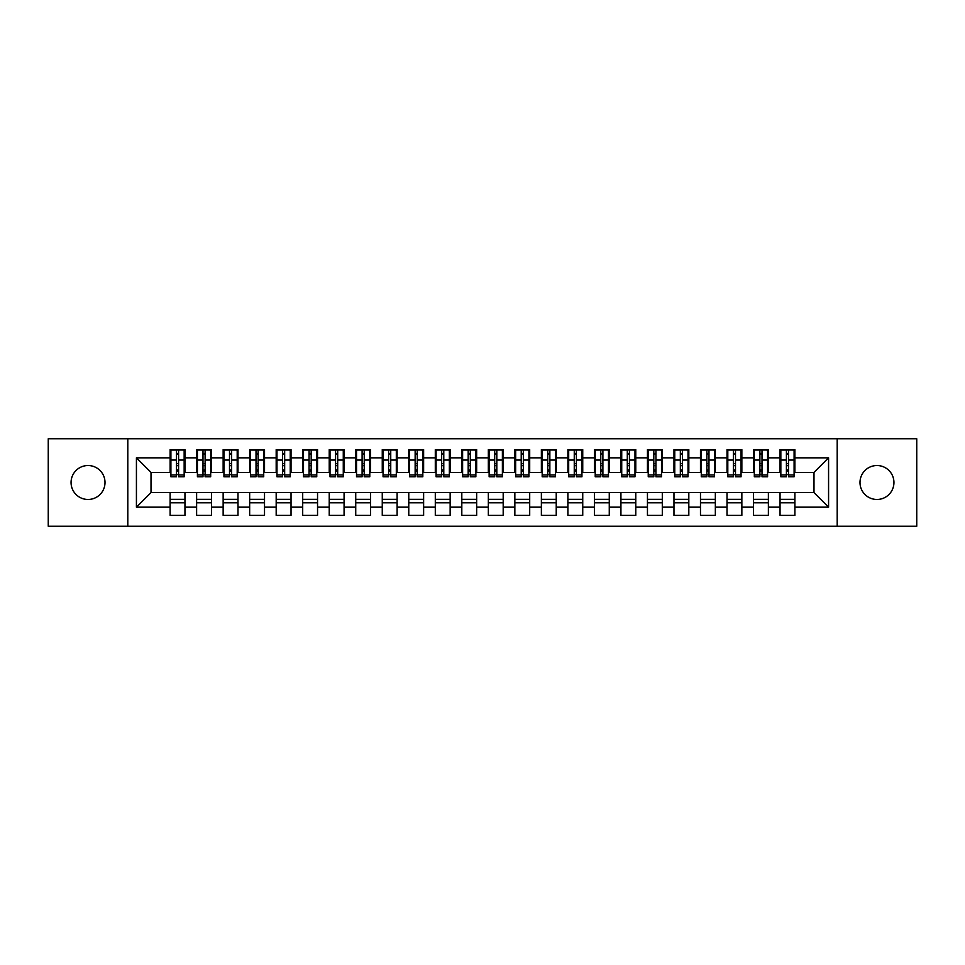 <?xml version="1.0" encoding="UTF-8"?>
<svg xmlns="http://www.w3.org/2000/svg" width="965" height="965" viewBox="0 0 965 965"><rect width="100%" height="100%" fill="white"/><g stroke="black" fill="none" stroke-linecap="round" stroke-linejoin="round"><path stroke-width="1.45" d="M876.968 465.528A16.972 16.972 0 0 0 859.996 482.5A16.972 16.972 0 0 0 876.968 499.472A16.972 16.972 0 0 0 893.94 482.5A16.972 16.972 0 0 0 876.968 465.528M88.032 465.528A16.972 16.972 0 0 0 71.06 482.5A16.972 16.972 0 0 0 88.032 499.472A16.972 16.972 0 0 0 105.004 482.5A16.972 16.972 0 0 0 88.032 465.528M837.198 526.251L916.75 526.251L916.75 438.749L837.198 438.749L837.198 526.251L127.802 526.251L127.802 438.749L48.25 438.749L48.25 526.251L127.802 526.251M786.415 465.661L788.526 465.661L786.415 465.661M794.895 499.339L780.046 499.339M780.046 502.789L794.895 502.789M759.889 465.661L762.012 465.661L759.889 465.661M768.381 499.339L753.52 499.339M753.52 502.789L768.381 502.789M733.376 465.661L735.487 465.661L733.376 465.661M741.856 499.339L727.007 499.339M727.007 502.789L741.856 502.789M706.85 465.661L708.973 465.661L706.85 465.661M715.342 499.339L700.481 499.339M700.481 502.789L715.342 502.789M680.337 465.661L682.448 465.661L680.337 465.661M688.817 499.339L673.968 499.339M673.968 502.789L688.817 502.789M653.812 465.661L655.935 465.661L653.812 465.661M662.304 499.339L647.455 499.339M647.455 502.789L662.304 502.789M627.298 465.661L629.421 465.661L627.298 465.661M635.778 499.339L620.929 499.339M620.929 502.789L635.778 502.789M600.773 465.661L602.896 465.661L600.773 465.661M609.265 499.339L594.416 499.339M594.416 502.789L609.265 502.789M574.259 465.661L576.382 465.661L574.259 465.661M582.739 499.339L567.89 499.339M567.89 502.789L582.739 502.789M547.734 465.661L549.857 465.661L547.734 465.661M556.226 499.339L541.377 499.339M541.377 502.789L556.226 502.789M521.221 465.661L523.344 465.661L521.221 465.661M529.701 499.339L514.852 499.339M514.852 502.789L529.701 502.789M494.695 465.661L496.818 465.661L494.695 465.661M503.187 499.339L488.338 499.339M488.338 502.789L503.187 502.789M468.182 465.661L470.305 465.661L468.182 465.661M476.662 499.339L461.813 499.339M461.813 502.789L476.662 502.789M441.656 465.661L443.779 465.661L441.656 465.661M450.148 499.339L435.299 499.339M435.299 502.789L450.148 502.789M415.143 465.661L417.266 465.661L415.143 465.661M423.623 499.339L408.774 499.339M408.774 502.789L423.623 502.789M388.618 465.661L390.741 465.661L388.618 465.661M397.11 499.339L382.261 499.339M382.261 502.789L397.11 502.789M362.104 465.661L364.227 465.661L362.104 465.661M370.584 499.339L355.735 499.339M355.735 502.789L370.584 502.789M335.579 465.661L337.702 465.661L335.579 465.661M344.071 499.339L329.222 499.339M329.222 502.789L344.071 502.789M309.065 465.661L311.188 465.661L309.065 465.661M317.545 499.339L302.696 499.339M302.696 502.789L317.545 502.789M282.552 465.661L284.663 465.661L282.552 465.661M291.032 499.339L276.183 499.339M276.183 502.789L291.032 502.789M256.027 465.661L258.15 465.661L256.027 465.661M264.519 499.339L249.658 499.339M249.658 502.789L264.519 502.789M229.513 465.661L231.624 465.661L229.513 465.661M237.993 499.339L223.144 499.339M223.144 502.789L237.993 502.789M202.988 465.661L205.111 465.661L202.988 465.661M211.48 499.339L196.619 499.339M196.619 502.789L211.48 502.789M837.198 438.749L127.802 438.749M170.902 472.428L151.01 472.428L136.427 457.832L136.427 507.168L170.105 507.168L170.105 515.382L184.954 515.382L184.954 507.168L196.619 507.168L196.619 515.382L211.48 515.382L211.48 507.168L223.144 507.168L223.144 515.382L237.993 515.382L237.993 507.168L249.658 507.168L249.658 515.382L264.519 515.382L264.519 507.168L276.183 507.168L276.183 515.382L291.032 515.382L291.032 507.168L302.696 507.168L302.696 515.382L317.545 515.382L317.545 507.168L329.222 507.168L329.222 515.382L344.071 515.382L344.071 507.168L355.735 507.168L355.735 515.382L370.584 515.382L370.584 507.168L382.261 507.168L382.261 515.382L397.11 515.382L397.11 507.168L408.774 507.168L408.774 515.382L423.623 515.382L423.623 507.168L435.299 507.168L435.299 515.382L450.148 515.382L450.148 507.168L461.813 507.168L461.813 515.382L476.662 515.382L476.662 507.168L488.338 507.168L488.338 515.382L503.187 515.382L503.187 507.168L514.852 507.168L514.852 515.382L529.701 515.382L529.701 507.168L541.377 507.168L541.377 515.382L556.226 515.382L556.226 507.168L567.89 507.168L567.89 515.382L582.739 515.382L582.739 507.168L594.416 507.168L594.416 515.382L609.265 515.382L609.265 507.168L620.929 507.168L620.929 515.382L635.778 515.382L635.778 507.168L647.455 507.168L647.455 515.382L662.304 515.382L662.304 507.168L673.968 507.168L673.968 515.382L688.817 515.382L688.817 507.168L700.481 507.168L700.481 515.382L715.342 515.382L715.342 507.168L727.007 507.168L727.007 515.382L741.856 515.382L741.856 507.168L753.52 507.168L753.52 515.382L768.381 515.382L768.381 507.168L780.046 507.168L780.046 515.382L794.895 515.382L794.895 492.572L813.99 492.572L813.99 472.428L794.099 472.428M136.427 457.832L170.105 457.832L170.105 472.428M813.99 472.428L828.573 457.832L794.895 457.832L794.895 449.618L780.046 449.618L780.046 457.832L768.381 457.832L768.381 449.618L753.52 449.618L753.52 457.832L741.856 457.832L741.856 449.618L727.007 449.618L727.007 457.832L715.342 457.832L715.342 449.618L700.481 449.618L700.481 457.832L688.817 457.832L688.817 449.618L673.968 449.618L673.968 457.832L662.304 457.832L662.304 449.618L647.455 449.618L647.455 457.832L635.778 457.832L635.778 449.618L620.929 449.618L620.929 457.832L609.265 457.832L609.265 449.618L594.416 449.618L594.416 457.832L582.739 457.832L582.739 449.618L567.89 449.618L567.89 457.832L556.226 457.832L556.226 449.618L541.377 449.618L541.377 457.832L529.701 457.832L529.701 449.618L514.852 449.618L514.852 457.832L503.187 457.832L503.187 449.618L488.338 449.618L488.338 457.832L476.662 457.832L476.662 449.618L461.813 449.618L461.813 457.832L450.148 457.832L450.148 449.618L435.299 449.618L435.299 457.832L423.623 457.832L423.623 449.618L408.774 449.618L408.774 457.832L397.11 457.832L397.11 449.618L382.261 449.618L382.261 457.832L370.584 457.832L370.584 449.618L355.735 449.618L355.735 457.832L344.071 457.832L344.071 449.618L329.222 449.618L329.222 457.832L317.545 457.832L317.545 449.618L302.696 449.618L302.696 457.832L291.032 457.832L291.032 449.618L276.183 449.618L276.183 457.832L264.519 457.832L264.519 449.618L249.658 449.618L249.658 457.832L237.993 457.832L237.993 449.618L223.144 449.618L223.144 457.832L211.48 457.832L211.48 449.618L196.619 449.618L196.619 457.832L184.954 457.832L184.954 449.618L170.105 449.618L170.105 457.832M828.573 457.832L828.573 507.168L794.895 507.168M768.381 507.168L768.381 492.572L794.895 492.572M780.046 507.168L780.046 492.572M794.895 457.832L794.895 472.428M741.856 507.168L741.856 492.572L768.381 492.572M753.52 507.168L753.52 492.572M780.046 457.832L780.046 472.428L767.585 472.428M768.381 457.832L768.381 472.428M715.342 507.168L715.342 492.572L741.856 492.572M727.007 507.168L727.007 492.572M753.52 457.832L753.52 472.428L741.06 472.428M741.856 457.832L741.856 472.428M688.817 507.168L688.817 492.572L715.342 492.572M700.481 507.168L700.481 492.572M727.007 457.832L727.007 472.428L714.546 472.428M715.342 457.832L715.342 472.428M662.304 507.168L662.304 492.572L688.817 492.572M673.968 507.168L673.968 492.572M700.481 457.832L700.481 472.428L688.021 472.428M688.817 457.832L688.817 472.428M635.778 507.168L635.778 492.572L662.304 492.572M647.455 507.168L647.455 492.572M673.968 457.832L673.968 472.428L661.508 472.428M662.304 457.832L662.304 472.428M609.265 507.168L609.265 492.572L635.778 492.572M620.929 507.168L620.929 492.572M647.455 457.832L647.455 472.428L634.982 472.428M635.778 457.832L635.778 472.428M582.739 507.168L582.739 492.572L609.265 492.572M594.416 507.168L594.416 492.572M620.929 457.832L620.929 472.428L608.469 472.428M609.265 457.832L609.265 472.428M556.226 507.168L556.226 492.572L582.739 492.572M567.89 507.168L567.89 492.572M594.416 457.832L594.416 472.428L581.943 472.428M582.739 457.832L582.739 472.428M529.701 507.168L529.701 492.572L556.226 492.572M541.377 507.168L541.377 492.572M567.89 457.832L567.89 472.428L555.43 472.428M556.226 457.832L556.226 472.428M503.187 507.168L503.187 492.572L529.701 492.572M514.852 507.168L514.852 492.572M541.377 457.832L541.377 472.428L528.904 472.428M529.701 457.832L529.701 472.428M476.662 507.168L476.662 492.572L503.187 492.572M488.338 507.168L488.338 492.572M514.852 457.832L514.852 472.428L502.391 472.428M503.187 457.832L503.187 472.428M450.148 507.168L450.148 492.572L476.662 492.572M461.813 507.168L461.813 492.572M488.338 457.832L488.338 472.428L475.866 472.428M476.662 457.832L476.662 472.428M423.623 507.168L423.623 492.572L450.148 492.572M435.299 507.168L435.299 492.572M461.813 457.832L461.813 472.428L449.352 472.428M450.148 457.832L450.148 472.428M397.11 507.168L397.11 492.572L423.623 492.572M408.774 507.168L408.774 492.572M435.299 457.832L435.299 472.428L422.827 472.428M423.623 457.832L423.623 472.428M370.584 507.168L370.584 492.572L397.11 492.572M382.261 507.168L382.261 492.572M408.774 457.832L408.774 472.428L396.313 472.428M397.11 457.832L397.11 472.428M344.071 507.168L344.071 492.572L370.584 492.572M355.735 507.168L355.735 492.572M382.261 457.832L382.261 472.428L369.788 472.428M370.584 457.832L370.584 472.428M317.545 507.168L317.545 492.572L344.071 492.572M329.222 507.168L329.222 492.572M355.735 457.832L355.735 472.428L343.275 472.428M344.071 457.832L344.071 472.428M291.032 507.168L291.032 492.572L317.545 492.572M302.696 507.168L302.696 492.572M329.222 457.832L329.222 472.428L316.761 472.428M317.545 457.832L317.545 472.428M264.519 507.168L264.519 492.572L291.032 492.572M276.183 507.168L276.183 492.572M302.696 457.832L302.696 472.428L290.236 472.428M291.032 457.832L291.032 472.428M237.993 507.168L237.993 492.572L264.519 492.572M249.658 507.168L249.658 492.572M276.183 457.832L276.183 472.428L263.722 472.428M264.519 457.832L264.519 472.428M211.48 507.168L211.48 492.572L237.993 492.572M223.144 507.168L223.144 492.572M249.658 457.832L249.658 472.428L237.197 472.428M237.993 457.832L237.993 472.428M184.954 507.168L184.954 492.572L211.48 492.572M196.619 507.168L196.619 492.572M223.144 457.832L223.144 472.428L210.684 472.428M211.48 457.832L211.48 472.428M176.474 465.661L178.585 465.661L176.474 465.661M184.954 499.339L170.105 499.339M170.105 502.789L184.954 502.789M136.427 507.168L151.01 492.572L184.954 492.572M170.105 507.168L170.105 492.572M196.619 457.832L196.619 472.428L184.158 472.428M184.954 457.832L184.954 472.428M151.01 472.428L151.01 492.572M780.842 472.428L780.046 472.428M754.316 472.428L753.52 472.428M727.803 472.428L727.007 472.428M701.278 472.428L700.481 472.428M674.764 472.428L673.968 472.428M648.239 472.428L647.455 472.428M621.725 472.428L620.929 472.428M595.212 472.428L594.416 472.428M568.687 472.428L567.89 472.428M542.173 472.428L541.377 472.428M515.648 472.428L514.852 472.428M489.134 472.428L488.338 472.428M462.609 472.428L461.813 472.428M436.096 472.428L435.299 472.428M409.57 472.428L408.774 472.428M383.057 472.428L382.261 472.428M356.531 472.428L355.735 472.428M330.018 472.428L329.222 472.428M303.493 472.428L302.696 472.428M276.979 472.428L276.183 472.428M250.454 472.428L249.658 472.428M223.94 472.428L223.144 472.428M197.415 472.428L196.619 472.428M828.573 507.168L813.99 492.572M170.902 449.883L184.158 449.883L170.902 449.883L170.902 476.794L176.474 476.794L176.474 449.98L184.158 450.016L184.158 476.794L178.585 476.794L178.585 450.016M176.474 453.429L178.585 453.429M176.474 474.575L178.585 474.575M178.585 471.246L176.474 471.246M176.474 469.931L178.585 469.931M184.954 462.211L184.158 462.211M184.954 465.661L184.158 465.661M170.902 462.211L170.105 462.211M170.902 465.661L170.105 465.661M197.415 449.883L210.684 449.883L197.415 449.883L197.415 476.794L202.988 476.794L202.988 449.98L210.684 450.016L210.684 476.794L205.111 476.794L205.111 450.016M202.988 453.429L205.111 453.429M202.988 474.575L205.111 474.575M205.111 471.246L202.988 471.246M202.988 469.931L205.111 469.931M211.48 462.211L210.684 462.211M211.48 465.661L210.684 465.661M197.415 462.211L196.619 462.211M197.415 465.661L196.619 465.661M223.94 449.883L237.197 449.883L223.94 449.883L223.94 476.794L229.513 476.794L229.513 449.98L237.197 450.016L237.197 476.794L231.624 476.794L231.624 450.016M229.513 453.429L231.624 453.429M229.513 474.575L231.624 474.575M231.624 471.246L229.513 471.246M229.513 469.931L231.624 469.931M237.993 462.211L237.197 462.211M237.993 465.661L237.197 465.661M223.94 462.211L223.144 462.211M223.94 465.661L223.144 465.661M250.454 449.883L263.722 449.883L250.454 449.883L250.454 476.794L256.027 476.794L256.027 449.98L263.722 450.016L263.722 476.794L258.15 476.794L258.15 450.016M256.027 453.429L258.15 453.429M256.027 474.575L258.15 474.575M258.15 471.246L256.027 471.246M256.027 469.931L258.15 469.931M264.519 462.211L263.722 462.211M264.519 465.661L263.722 465.661M250.454 462.211L249.658 462.211M250.454 465.661L249.658 465.661M276.979 449.883L290.236 449.883L276.979 449.883L276.979 476.794L282.552 476.794L282.552 449.98L290.236 450.016L290.236 476.794L284.663 476.794L284.663 450.016M282.552 453.429L284.663 453.429M282.552 474.575L284.663 474.575M284.663 471.246L282.552 471.246M282.552 469.931L284.663 469.931M291.032 462.211L290.236 462.211M291.032 465.661L290.236 465.661M276.979 462.211L276.183 462.211M276.979 465.661L276.183 465.661M303.493 449.883L316.761 449.883L303.493 449.883L303.493 476.794L309.065 476.794L309.065 449.98L316.761 450.016L316.761 476.794L311.188 476.794L311.188 450.016M309.065 453.429L311.188 453.429M309.065 474.575L311.188 474.575M311.188 471.246L309.065 471.246M309.065 469.931L311.188 469.931M317.545 462.211L316.761 462.211M317.545 465.661L316.761 465.661M303.493 462.211L302.696 462.211M303.493 465.661L302.696 465.661M330.018 449.883L343.275 449.883L330.018 449.883L330.018 476.794L335.579 476.794L335.579 449.98L343.275 450.016L343.275 476.794L337.702 476.794L337.702 450.016M335.579 453.429L337.702 453.429M335.579 474.575L337.702 474.575M337.702 471.246L335.579 471.246M335.579 469.931L337.702 469.931M344.071 462.211L343.275 462.211M344.071 465.661L343.275 465.661M330.018 462.211L329.222 462.211M330.018 465.661L329.222 465.661M356.531 449.883L369.788 449.883L356.531 449.883L356.531 476.794L362.104 476.794L362.104 449.98L369.788 450.016L369.788 476.794L364.227 476.794L364.227 450.016M362.104 453.429L364.227 453.429M362.104 474.575L364.227 474.575M364.227 471.246L362.104 471.246M362.104 469.931L364.227 469.931M370.584 462.211L369.788 462.211M370.584 465.661L369.788 465.661M356.531 462.211L355.735 462.211M356.531 465.661L355.735 465.661M383.057 449.883L396.313 449.883L383.057 449.883L383.057 476.794L388.618 476.794L388.618 449.98L396.313 450.016L396.313 476.794L390.741 476.794L390.741 450.016M388.618 453.429L390.741 453.429M388.618 474.575L390.741 474.575M390.741 471.246L388.618 471.246M388.618 469.931L390.741 469.931M397.11 462.211L396.313 462.211M397.11 465.661L396.313 465.661M383.057 462.211L382.261 462.211M383.057 465.661L382.261 465.661M409.57 449.883L422.827 449.883L409.57 449.883L409.57 476.794L415.143 476.794L415.143 449.98L422.827 450.016L422.827 476.794L417.266 476.794L417.266 450.016M415.143 453.429L417.266 453.429M415.143 474.575L417.266 474.575M417.266 471.246L415.143 471.246M415.143 469.931L417.266 469.931M423.623 462.211L422.827 462.211M423.623 465.661L422.827 465.661M409.57 462.211L408.774 462.211M409.57 465.661L408.774 465.661M436.096 449.883L449.352 449.883L436.096 449.883L436.096 476.794L441.656 476.794L441.656 449.98L449.352 450.016L449.352 476.794L443.779 476.794L443.779 450.016M441.656 453.429L443.779 453.429M441.656 474.575L443.779 474.575M443.779 471.246L441.656 471.246M441.656 469.931L443.779 469.931M450.148 462.211L449.352 462.211M450.148 465.661L449.352 465.661M436.096 462.211L435.299 462.211M436.096 465.661L435.299 465.661M462.609 449.883L475.866 449.883L462.609 449.883L462.609 476.794L468.182 476.794L468.182 449.98L475.866 450.016L475.866 476.794L470.305 476.794L470.305 450.016M468.182 453.429L470.305 453.429M468.182 474.575L470.305 474.575M470.305 471.246L468.182 471.246M468.182 469.931L470.305 469.931M476.662 462.211L475.866 462.211M476.662 465.661L475.866 465.661M462.609 462.211L461.813 462.211M462.609 465.661L461.813 465.661M489.134 449.883L502.391 449.883L489.134 449.883L489.134 476.794L494.695 476.794L494.695 449.98L502.391 450.016L502.391 476.794L496.818 476.794L496.818 450.016M494.695 453.429L496.818 453.429M494.695 474.575L496.818 474.575M496.818 471.246L494.695 471.246M494.695 469.931L496.818 469.931M503.187 462.211L502.391 462.211M503.187 465.661L502.391 465.661M489.134 462.211L488.338 462.211M489.134 465.661L488.338 465.661M515.648 449.883L528.904 449.883L515.648 449.883L515.648 476.794L521.221 476.794L521.221 449.98L528.904 450.016L528.904 476.794L523.344 476.794L523.344 450.016M521.221 453.429L523.344 453.429M521.221 474.575L523.344 474.575M523.344 471.246L521.221 471.246M521.221 469.931L523.344 469.931M529.701 462.211L528.904 462.211M529.701 465.661L528.904 465.661M515.648 462.211L514.852 462.211M515.648 465.661L514.852 465.661M542.173 449.883L555.43 449.883L542.173 449.883L542.173 476.794L547.734 476.794L547.734 449.98L555.43 450.016L555.43 476.794L549.857 476.794L549.857 450.016M547.734 453.429L549.857 453.429M547.734 474.575L549.857 474.575M549.857 471.246L547.734 471.246M547.734 469.931L549.857 469.931M556.226 462.211L555.43 462.211M556.226 465.661L555.43 465.661M542.173 462.211L541.377 462.211M542.173 465.661L541.377 465.661M568.687 449.883L581.943 449.883L568.687 449.883L568.687 476.794L574.259 476.794L574.259 449.98L581.943 450.016L581.943 476.794L576.382 476.794L576.382 450.016M574.259 453.429L576.382 453.429M574.259 474.575L576.382 474.575M576.382 471.246L574.259 471.246M574.259 469.931L576.382 469.931M582.739 462.211L581.943 462.211M582.739 465.661L581.943 465.661M568.687 462.211L567.89 462.211M568.687 465.661L567.89 465.661M595.212 449.883L608.469 449.883L595.212 449.883L595.212 476.794L600.773 476.794L600.773 449.98L608.469 450.016L608.469 476.794L602.896 476.794L602.896 450.016M600.773 453.429L602.896 453.429M600.773 474.575L602.896 474.575M602.896 471.246L600.773 471.246M600.773 469.931L602.896 469.931M609.265 462.211L608.469 462.211M609.265 465.661L608.469 465.661M595.212 462.211L594.416 462.211M595.212 465.661L594.416 465.661M621.725 449.883L634.982 449.883L621.725 449.883L621.725 476.794L627.298 476.794L627.298 449.98L634.982 450.016L634.982 476.794L629.421 476.794L629.421 450.016M627.298 453.429L629.421 453.429M627.298 474.575L629.421 474.575M629.421 471.246L627.298 471.246M627.298 469.931L629.421 469.931M635.778 462.211L634.982 462.211M635.778 465.661L634.982 465.661M621.725 462.211L620.929 462.211M621.725 465.661L620.929 465.661M648.239 449.883L661.508 449.883L648.239 449.883L648.239 476.794L653.812 476.794L653.812 449.98L661.508 450.016L661.508 476.794L655.935 476.794L655.935 450.016M653.812 453.429L655.935 453.429M653.812 474.575L655.935 474.575M655.935 471.246L653.812 471.246M653.812 469.931L655.935 469.931M662.304 462.211L661.508 462.211M662.304 465.661L661.508 465.661M648.239 462.211L647.455 462.211M648.239 465.661L647.455 465.661M674.764 449.883L688.021 449.883L674.764 449.883L674.764 476.794L680.337 476.794L680.337 449.98L688.021 450.016L688.021 476.794L682.448 476.794L682.448 450.016M680.337 453.429L682.448 453.429M680.337 474.575L682.448 474.575M682.448 471.246L680.337 471.246M680.337 469.931L682.448 469.931M688.817 462.211L688.021 462.211M688.817 465.661L688.021 465.661M674.764 462.211L673.968 462.211M674.764 465.661L673.968 465.661M701.278 449.883L714.546 449.883L701.278 449.883L701.278 476.794L706.85 476.794L706.85 449.98L714.546 450.016L714.546 476.794L708.973 476.794L708.973 450.016M706.85 453.429L708.973 453.429M706.85 474.575L708.973 474.575M708.973 471.246L706.85 471.246M706.85 469.931L708.973 469.931M715.342 462.211L714.546 462.211M715.342 465.661L714.546 465.661M701.278 462.211L700.481 462.211M701.278 465.661L700.481 465.661M727.803 449.883L741.06 449.883L727.803 449.883L727.803 476.794L733.376 476.794L733.376 449.98L741.06 450.016L741.06 476.794L735.487 476.794L735.487 450.016M733.376 453.429L735.487 453.429M733.376 474.575L735.487 474.575M735.487 471.246L733.376 471.246M733.376 469.931L735.487 469.931M741.856 462.211L741.06 462.211M741.856 465.661L741.06 465.661M727.803 462.211L727.007 462.211M727.803 465.661L727.007 465.661M754.316 449.883L767.585 449.883L754.316 449.883L754.316 476.794L759.889 476.794L759.889 449.98L767.585 450.016L767.585 476.794L762.012 476.794L762.012 450.016M759.889 453.429L762.012 453.429M759.889 474.575L762.012 474.575M762.012 471.246L759.889 471.246M759.889 469.931L762.012 469.931M768.381 462.211L767.585 462.211M768.381 465.661L767.585 465.661M754.316 462.211L753.52 462.211M754.316 465.661L753.52 465.661M780.842 449.883L794.099 449.883L780.842 449.883L780.842 476.794L786.415 476.794L786.415 449.98L794.099 450.016L794.099 476.794L788.526 476.794L788.526 450.016M786.415 453.429L788.526 453.429M786.415 474.575L788.526 474.575M788.526 471.246L786.415 471.246M786.415 469.931L788.526 469.931M794.895 462.211L794.099 462.211M794.895 465.661L794.099 465.661M780.842 462.211L780.046 462.211M780.842 465.661L780.046 465.661M170.902 450.016L176.474 450.016M178.585 474.973L184.158 474.973M178.585 460.052L184.158 460.052M170.902 474.973L176.474 474.973M170.902 460.052L176.474 460.052M176.474 463.634L178.585 463.634M176.474 454.129L178.585 454.129M197.415 450.016L202.988 450.016M205.111 474.973L210.684 474.973M205.111 460.052L210.684 460.052M197.415 474.973L202.988 474.973M197.415 460.052L202.988 460.052M202.988 463.634L205.111 463.634M202.988 454.129L205.111 454.129M223.94 450.016L229.513 450.016M231.624 474.973L237.197 474.973M231.624 460.052L237.197 460.052M223.94 474.973L229.513 474.973M223.94 460.052L229.513 460.052M229.513 463.634L231.624 463.634M229.513 454.129L231.624 454.129M250.454 450.016L256.027 450.016M258.15 474.973L263.722 474.973M258.15 460.052L263.722 460.052M250.454 474.973L256.027 474.973M250.454 460.052L256.027 460.052M256.027 463.634L258.15 463.634M256.027 454.129L258.15 454.129M276.979 450.016L282.552 450.016M284.663 474.973L290.236 474.973M284.663 460.052L290.236 460.052M276.979 474.973L282.552 474.973M276.979 460.052L282.552 460.052M282.552 463.634L284.663 463.634M282.552 454.129L284.663 454.129M303.493 450.016L309.065 450.016M311.188 474.973L316.761 474.973M311.188 460.052L316.761 460.052M303.493 474.973L309.065 474.973M303.493 460.052L309.065 460.052M309.065 463.634L311.188 463.634M309.065 454.129L311.188 454.129M330.018 450.016L335.579 450.016M337.702 474.973L343.275 474.973M337.702 460.052L343.275 460.052M330.018 474.973L335.579 474.973M330.018 460.052L335.579 460.052M335.579 463.634L337.702 463.634M335.579 454.129L337.702 454.129M356.531 450.016L362.104 450.016M364.227 474.973L369.788 474.973M364.227 460.052L369.788 460.052M356.531 474.973L362.104 474.973M356.531 460.052L362.104 460.052M362.104 463.634L364.227 463.634M362.104 454.129L364.227 454.129M383.057 450.016L388.618 450.016M390.741 474.973L396.313 474.973M390.741 460.052L396.313 460.052M383.057 474.973L388.618 474.973M383.057 460.052L388.618 460.052M388.618 463.634L390.741 463.634M388.618 454.129L390.741 454.129M409.57 450.016L415.143 450.016M417.266 474.973L422.827 474.973M417.266 460.052L422.827 460.052M409.57 474.973L415.143 474.973M409.57 460.052L415.143 460.052M415.143 463.634L417.266 463.634M415.143 454.129L417.266 454.129M436.096 450.016L441.656 450.016M443.779 474.973L449.352 474.973M443.779 460.052L449.352 460.052M436.096 474.973L441.656 474.973M436.096 460.052L441.656 460.052M441.656 463.634L443.779 463.634M441.656 454.129L443.779 454.129M462.609 450.016L468.182 450.016M470.305 474.973L475.866 474.973M470.305 460.052L475.866 460.052M462.609 474.973L468.182 474.973M462.609 460.052L468.182 460.052M468.182 463.634L470.305 463.634M468.182 454.129L470.305 454.129M489.134 450.016L494.695 450.016M496.818 474.973L502.391 474.973M496.818 460.052L502.391 460.052M489.134 474.973L494.695 474.973M489.134 460.052L494.695 460.052M494.695 463.634L496.818 463.634M494.695 454.129L496.818 454.129M515.648 450.016L521.221 450.016M523.344 474.973L528.904 474.973M523.344 460.052L528.904 460.052M515.648 474.973L521.221 474.973M515.648 460.052L521.221 460.052M521.221 463.634L523.344 463.634M521.221 454.129L523.344 454.129M542.173 450.016L547.734 450.016M549.857 474.973L555.43 474.973M549.857 460.052L555.43 460.052M542.173 474.973L547.734 474.973M542.173 460.052L547.734 460.052M547.734 463.634L549.857 463.634M547.734 454.129L549.857 454.129M568.687 450.016L574.259 450.016M576.382 474.973L581.943 474.973M576.382 460.052L581.943 460.052M568.687 474.973L574.259 474.973M568.687 460.052L574.259 460.052M574.259 463.634L576.382 463.634M574.259 454.129L576.382 454.129M595.212 450.016L600.773 450.016M602.896 474.973L608.469 474.973M602.896 460.052L608.469 460.052M595.212 474.973L600.773 474.973M595.212 460.052L600.773 460.052M600.773 463.634L602.896 463.634M600.773 454.129L602.896 454.129M621.725 450.016L627.298 450.016M629.421 474.973L634.982 474.973M629.421 460.052L634.982 460.052M621.725 474.973L627.298 474.973M621.725 460.052L627.298 460.052M627.298 463.634L629.421 463.634M627.298 454.129L629.421 454.129M648.239 450.016L653.812 450.016M655.935 474.973L661.508 474.973M655.935 460.052L661.508 460.052M648.239 474.973L653.812 474.973M648.239 460.052L653.812 460.052M653.812 463.634L655.935 463.634M653.812 454.129L655.935 454.129M674.764 450.016L680.337 450.016M682.448 474.973L688.021 474.973M682.448 460.052L688.021 460.052M674.764 474.973L680.337 474.973M674.764 460.052L680.337 460.052M680.337 463.634L682.448 463.634M680.337 454.129L682.448 454.129M701.278 450.016L706.85 450.016M708.973 474.973L714.546 474.973M708.973 460.052L714.546 460.052M701.278 474.973L706.85 474.973M701.278 460.052L706.85 460.052M706.85 463.634L708.973 463.634M706.85 454.129L708.973 454.129M727.803 450.016L733.376 450.016M735.487 474.973L741.06 474.973M735.487 460.052L741.06 460.052M727.803 474.973L733.376 474.973M727.803 460.052L733.376 460.052M733.376 463.634L735.487 463.634M733.376 454.129L735.487 454.129M754.316 450.016L759.889 450.016M762.012 474.973L767.585 474.973M762.012 460.052L767.585 460.052M754.316 474.973L759.889 474.973M754.316 460.052L759.889 460.052M759.889 463.634L762.012 463.634M759.889 454.129L762.012 454.129M780.842 450.016L786.415 450.016M788.526 474.973L794.099 474.973M788.526 460.052L794.099 460.052M780.842 474.973L786.415 474.973M780.842 460.052L786.415 460.052M786.415 463.634L788.526 463.634M786.415 454.129L788.526 454.129"/></g></svg>
